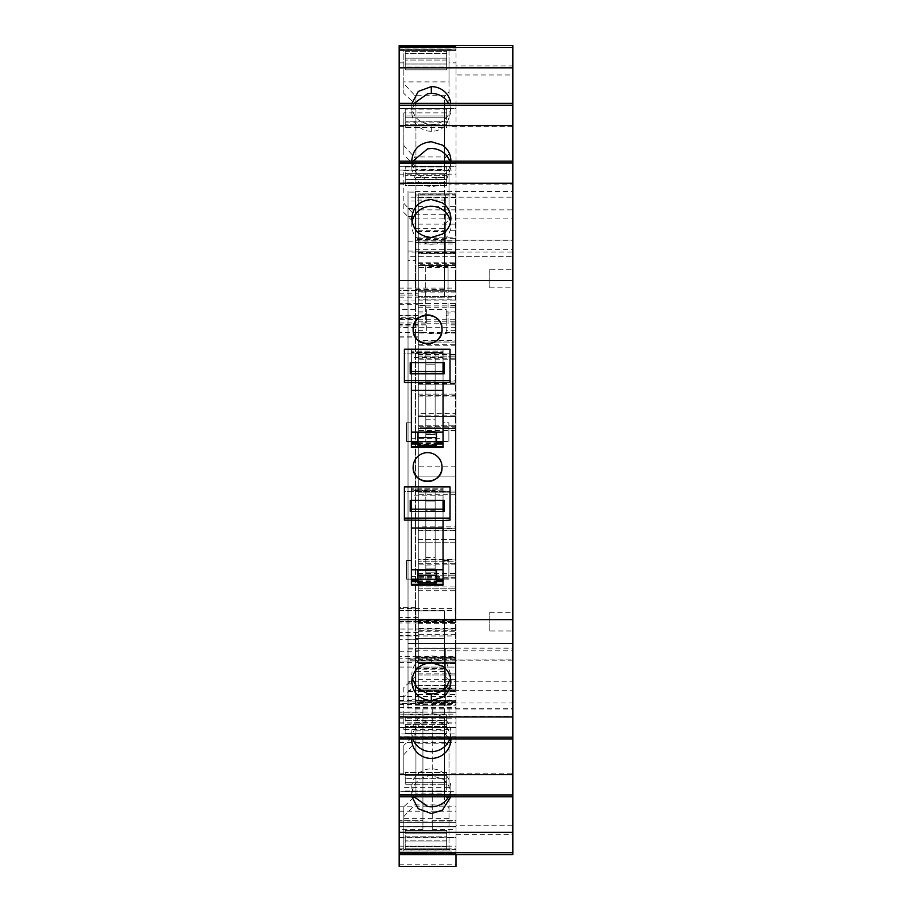 <?xml version="1.0" encoding="UTF-8"?>
<svg xmlns="http://www.w3.org/2000/svg" width="912" height="912" viewBox="0 0 912 912"><rect width="100%" height="100%" fill="white"/><g stroke="black" fill="none" stroke-linecap="round" stroke-linejoin="round"><path stroke-width="0.68" stroke-dasharray="4.56 3.42" d="M411.38 382.424L411.38 372.848L411.38 382.424M443.05 349.239L443.05 362.702L411.38 362.702L411.38 349.239M443.05 372.848L443.05 382.424L443.05 372.848M443.05 486.917L443.05 509.158M443.05 510.526L443.05 520.102L443.05 510.526M411.38 520.102L411.38 510.526L411.38 520.102M444.212 511.461L444.212 500.38L411.38 500.38L411.38 486.917M399.171 848.833L399.171 837.296L399.171 854.567L399.171 849.448L456 849.448L456 852.241L456 849.448L399.171 849.448L399.171 854.567L399.171 826.933L456 826.933L456 837.854L399.171 837.854L456 837.854L456 848.833L399.171 848.833L399.171 826.933M399.171 796.792L399.171 773.832L399.171 796.792L512.829 796.792L512.829 773.832L512.829 796.792M399.171 739.016L399.171 716.068L399.171 739.016L399.171 736.691L399.171 739.016L512.829 739.016L512.829 716.068L449.012 716.068L449.012 680.261L444.475 675.86L444.475 683.704L449.012 688.492L449.012 716.068M399.171 733.898L399.171 736.691L456 736.691L456 733.898L399.171 733.898L399.171 736.691L456 736.691L456 733.898L399.171 733.898M399.171 161.15L456 161.15L456 163.476L456 161.15L399.171 161.15L399.171 184.099L399.171 161.15L399.171 163.476L399.171 161.15L512.829 161.15L512.829 184.099L449.012 184.099L449.012 219.906L444.475 224.318L444.475 297.187L415.94 297.187L415.94 224.318L403.834 212.564L403.834 170.624L403.834 212.564M399.171 166.269L399.171 163.476L456 163.476L399.171 163.476L399.171 166.269L456 166.269L456 163.476L456 166.269L399.171 166.269M399.171 103.375L456 103.375L456 105.701L456 103.387L399.171 103.375L399.171 126.335L399.171 103.375L512.829 103.375L512.829 126.335L512.829 103.375M399.171 108.494L399.171 105.701L456 105.701L399.171 105.701L399.171 108.494L456 108.494L456 105.701L456 108.494L399.171 108.494M399.171 297.175L456 297.175L456 299.786L418.277 299.786L418.277 317.798L399.171 317.798L399.171 45.6L399.171 47.926L456 47.926L399.171 47.926L399.171 50.719L399.171 45.6L399.171 62.871L399.171 49.134L456 49.134L456 62.871L449.012 62.871L449.012 49.214L403.834 49.214L403.834 83.63L414.652 95.236L445.763 95.236L449.012 91.747L449.012 100.48L444.475 104.698L444.475 96.524L445.763 95.236M445.751 200.093L415.473 200.093L415.473 230.953L445.751 230.953L445.751 197.847L445.751 251.837L445.751 242.524L456 242.524L456 74.944L512.829 74.944L512.829 45.6L399.171 45.6L399.171 46.535L399.171 45.6L456 45.6L399.171 45.6L399.171 49.134M418.277 315.506L399.171 315.506L399.171 319.485L418.277 319.485L418.277 295.055L399.171 295.055L399.171 309.647L418.277 309.647M399.171 315.506L399.171 309.647M418.277 295.055L418.277 300.983L399.171 300.983L399.171 290.404L418.277 290.404L399.171 290.404L399.171 295.055M399.171 300.983L399.171 337.121L399.171 315.94L399.171 332.367L456 332.367L456 327.26L418.277 327.26L418.277 340.575L456 340.575L456 327.26M399.171 621.631L418.277 621.631L418.277 651.727L399.171 651.727L399.171 332.367M399.171 651.727L399.171 714.153L456 714.153L456 691.307L418.277 691.307L418.277 656.378L399.171 656.378M399.171 714.153L399.171 607.631L418.277 608.179L399.171 607.631L399.171 629.052L456 629.052L456 619.009L456 714.153M399.171 864.781L456 864.781L456 866.389L399.171 866.389L399.171 629.052M399.171 806.812L399.171 712.272C399.171 700.861 399.171 700.861 399.171 712.272C399.171 700.861 399.171 700.861 399.171 712.272L399.171 820.618C399.171 832.04 399.171 832.04 399.171 820.618C399.171 832.04 399.171 832.04 399.171 820.618L399.171 806.812M399.171 727.765L399.171 826.682L399.171 723.102L399.171 727.765L456 727.765L456 723.102L456 826.682L456 727.765M512.829 74.944L512.829 854.567L399.171 854.567L427.591 854.567L427.591 853.632L399.171 853.632L456 853.632L399.171 853.632L399.171 854.567L456 854.567L399.171 854.567L399.171 853.632L456 853.632L399.171 854.567L456 854.567L456 853.632L456 854.567L399.171 854.567M512.829 161.15L512.829 184.099M512.829 739.016L512.829 716.068M512.829 287.85L512.829 269.211L512.829 287.85L489.767 287.85L489.767 269.211L512.829 269.211M512.829 690.293L512.829 191.189L512.829 660.163L512.829 643.496L408.029 643.496L512.829 643.496L512.829 708.977L512.829 690.293L408.029 690.293L408.029 209.874L512.829 209.874M512.829 612.317L512.829 630.956L512.829 612.317L489.767 612.317L489.767 630.956L512.829 630.956M411.38 348.965L411.38 447.461M411.38 382.96L411.38 432.083L411.38 422.837L406.49 422.837L406.49 441.465L406.49 422.837L406.49 441.465L406.49 422.837L411.38 422.837L411.38 441.465L411.38 422.837L411.38 441.465L406.49 441.465L411.38 441.465L411.38 352.032L443.05 352.032L443.05 357.527L411.38 357.527M443.05 348.965L443.05 351.154L411.38 351.154L443.05 351.154L443.05 352.499L411.38 352.499L425.813 352.499L425.813 441.932L443.05 441.932L443.05 352.499L425.813 352.499L425.813 441.932L411.38 441.932M443.05 441.932L443.05 447.404M411.38 446.937L443.05 446.595L443.05 447.473M443.05 382.96L443.05 432.083L443.05 422.837L448.875 422.837L448.875 441.465L448.875 422.837L448.875 441.465L448.875 422.837L443.05 422.837L443.05 441.465L443.05 422.837L443.05 441.465L411.38 441.465M443.05 486.643L443.05 488.821L411.38 488.821L411.38 585.196L411.38 584.261L443.05 584.261L443.05 488.821L411.38 488.821L411.38 486.643M443.05 585.071L443.05 584.261L443.05 585.071L411.38 584.261M443.05 585.139L443.05 584.261M443.05 578.949L443.05 560.515L443.05 578.949M411.38 579.61L435.138 579.61L435.138 490.177L411.38 490.177L435.138 490.177L435.138 579.61L443.05 579.61M411.38 520.638L411.38 569.761L411.38 560.515L406.49 560.515L406.49 579.143L406.49 560.515L406.49 579.143L406.49 560.515L411.38 560.515L411.38 579.143L411.38 560.515L411.38 579.143L406.49 579.143L411.38 579.143L411.38 489.71L443.05 489.71L443.05 495.205L411.38 495.205M413.147 329.414A14.444 14.444 -90 0 0 427.591 343.847A14.444 14.444 -90 0 0 442.024 329.414C442.913 310.787 412.258 310.787 413.147 329.414A14.444 14.444 -90 0 0 427.591 343.847A14.444 14.444 -90 0 0 442.024 329.414A14.444 14.444 -90 0 0 427.591 314.971A14.444 14.444 -90 0 0 413.147 329.414M413.147 467.081C412.258 485.708 442.913 485.708 442.024 467.081A14.444 14.444 -90 0 0 427.591 452.648A14.444 14.444 -90 0 0 413.147 467.081C412.258 485.708 442.913 485.708 442.024 467.081A14.444 14.444 -90 0 0 427.591 452.648A14.444 14.444 -90 0 0 413.147 467.081M412.064 221.867A19.562 18.981 0 0 0 411.745 225.241A19.562 18.981 0 0 0 427.591 243.88A19.562 18.981 0 0 0 431.319 244.222A19.562 18.981 0 0 0 446.686 236.983A19.562 18.981 0 0 0 450.881 225.241L450.881 218.481M450.881 225.241A19.562 18.981 0 0 0 450.562 221.867M411.745 225.241L411.745 218.481M399.171 837.296L403.834 837.296L403.834 818.269L449.012 818.269L449.012 837.296L456 837.296L456 854.567L456 826.933M449.012 837.296L449.012 850.953L403.834 850.953L403.834 806.71L415.94 795.481L415.94 722.669L444.475 722.669L444.475 793.942L415.94 793.942M456 837.296L456 825.223L512.829 825.223M403.834 837.296L403.834 850.953M405.224 849.448L446.686 849.448L446.686 841.993L446.686 849.448L405.224 849.448L405.224 848.798L405.224 849.448M399.171 773.832L403.834 773.832L403.834 745.366L415.94 733.624L415.94 741.467L415.94 660.744L444.475 660.744L444.475 733.624L449.012 738.025L449.012 787.318L449.012 773.832L512.829 773.832M449.012 773.832L449.012 738.025M415.94 660.744L415.94 733.624M450.745 796.792L450.881 794.569C450.699 788.025 447.895 782.827 442.445 778.962L431.319 775.588C419.429 776.716 412.908 783.043 411.745 794.569L411.882 796.792M403.834 773.832L403.834 745.366M449.012 787.318L403.834 787.318M456 796.78L456 791.673L399.171 791.673L456 791.673L456 796.78M405.224 791.673L446.686 791.673L446.686 791.023L446.686 791.673L405.224 791.673L405.224 791.023L405.224 791.673M403.834 687.602L403.834 729.554L403.834 687.602L415.94 675.86L415.94 610.823L444.475 610.823L444.475 675.86M399.171 716.068L403.834 716.068M450.87 739.016A19.562 18.981 180 0 0 442.445 723.843A19.562 18.981 180 0 0 431.319 720.469A19.562 18.981 180 0 0 411.757 739.016M449.012 729.554L403.834 729.554M456 739.016L456 736.691L456 739.016M405.224 733.898L446.686 733.898L446.686 720.617L446.686 724.584L405.224 724.584L405.224 714.803L405.224 733.898L446.686 733.898L446.686 724.584L405.224 724.584L405.224 733.248L446.686 733.248L405.224 733.248L405.224 733.898M405.224 166.269L446.686 166.269L446.686 173.725L446.686 166.269L405.224 166.269L405.224 166.919L405.224 166.269M399.171 184.099L403.834 184.099M403.834 170.624L449.012 170.624L449.012 184.099M411.745 167.477C412.463 177.35 417.742 183.551 427.591 186.116L431.319 186.458A19.562 18.981 -0 0 0 446.686 179.219L450.881 167.477L450.881 160.717C450.699 167.261 447.895 172.459 442.445 176.324L431.319 179.698C419.44 178.57 412.919 172.243 411.745 160.717L411.745 167.477L412.874 161.15M405.224 108.494L446.686 108.494L446.686 109.144L446.686 108.494L405.224 108.494L405.224 109.144L405.224 108.494M399.171 126.335L403.834 126.335L403.834 112.86L449.012 112.86L449.012 126.335L512.829 126.335M449.012 126.335L449.012 112.86M403.834 126.335L403.834 154.801L415.94 166.554L415.94 239.423L444.475 239.423L444.475 166.554L449.012 162.142M411.882 103.375L411.745 105.598C412.919 117.124 419.44 123.451 431.319 124.579A19.562 18.981 0 0 0 442.388 121.25A19.562 18.981 0 0 0 442.445 121.205A19.562 18.981 0 0 0 450.881 105.598A19.562 18.981 0 0 0 450.745 103.375M456 297.175L456 45.6L399.171 45.6L456 45.6L456 49.134M399.171 50.719L456 50.719L399.171 50.719M405.224 50.719L446.686 50.719L446.686 58.174L446.686 50.719L405.224 50.719L405.224 51.368L405.224 50.719M399.171 62.871L403.834 62.871L403.834 49.214M456 62.871L456 65.903L512.829 65.903M403.834 62.871L403.834 81.898L449.012 81.898L449.012 62.871M456 45.6L456 46.535L399.171 46.535L456 46.535L399.171 46.535L456 46.535L456 45.6L456 46.535L456 45.6L427.591 45.6L427.591 46.535L427.591 45.6L427.591 46.535L427.591 45.6L456 45.6M418.277 317.798L418.277 319.485M418.277 300.983L418.277 337.121L418.277 327.511L399.171 327.511M399.171 322.973L418.277 322.973L418.277 315.94L399.171 315.94L418.277 315.94L418.277 327.511M418.277 321.206L455.533 321.206L455.533 341.042L418.277 341.042L418.277 291.715L418.277 327.26M399.171 608.589L456 608.589L456 332.367M399.171 610.459L456 610.459L456 621.494L418.277 621.494L456 621.494L456 340.575M456 608.589L456 610.459M418.277 621.631L418.277 619.624L456 619.624M418.277 651.727L418.277 656.378M456 701.111L399.171 701.111L456 701.089M399.171 667.082L456 667.082L456 661.04L399.171 661.04L456 661.04L456 702.525L456 667.094L418.277 667.094L418.277 701.909L418.277 607.631L399.171 607.597M456 619.009L418.277 619.009L418.277 619.704L418.277 607.631M399.171 635.995L456 635.995L456 629.052M456 635.995L456 864.781M456 848.833L456 852.868L399.171 852.72L456 852.424L456 854.567L456 853.632L456 854.567L427.591 854.567L427.591 853.632L427.591 854.567L456 854.567M422.929 712.272L422.929 820.618L422.929 703.426L422.929 712.272L399.171 712.272L422.929 712.272M422.929 820.618L422.929 829.464L422.929 820.618L399.171 820.618L422.929 820.618M411.745 681.686L411.745 674.926L412.064 678.3M450.881 681.686L450.881 674.926L446.686 663.184C442.696 658.487 437.578 656.07 431.319 655.945L427.591 656.287C417.742 658.852 412.463 665.065 411.745 674.926M450.562 678.311L450.881 674.926M456 299.786L456 193.857L418.277 193.857L418.277 243.96L456 243.96L456 251.837L415.473 251.837L456 251.837L456 648.329L415.473 648.329L415.473 657.643L456 657.643L415.473 657.643L415.473 662.306L456 662.306L456 657.643L456 825.223M445.751 230.953L445.751 242.524L415.473 242.524L415.473 251.837L415.473 195.008L415.473 237.861L415.473 195.008L456 195.008L456 242.524L415.473 242.524L415.473 195.008L445.751 195.008L418.277 195.008M456 74.944L456 65.903M489.767 269.211L489.767 287.85M408.029 690.293L408.029 708.704L408.029 699.196L415.473 699.196L415.473 240.016L415.473 256.671L408.029 256.671L408.029 240.004L408.029 660.163L512.829 659.878M408.029 702.981L408.029 639.768L408.029 708.977L408.029 702.981L512.829 702.981M415.473 708.704L512.829 708.704M408.029 209.874L408.029 191.189L408.029 200.982L415.473 200.982L415.473 191.189L415.473 192.113L408.029 192.113L408.029 260.399L415.473 260.399L408.029 260.399L408.029 256.671L512.829 256.671L408.029 256.671L408.029 240.016L408.029 660.151L408.029 643.496L415.473 643.496L408.029 643.496L408.029 659.878L415.473 659.878M415.473 192.113L415.473 260.399L415.473 256.671L408.029 256.671L408.029 252.008L512.829 252.008M408.029 192.113L408.029 197.186L512.829 197.186M408.029 197.186L408.029 252.008M489.767 630.956L489.767 612.317M411.38 446.595L443.05 446.595M417.901 441.932L436.529 441.932M435.138 441.932L435.138 352.499L435.138 441.932M443.05 441.465L448.875 441.465L443.05 441.465L443.05 357.527M436.529 579.61L417.901 579.61M448.875 578.949L448.875 560.515L448.875 578.949M425.813 490.177L425.813 579.61L425.813 490.177M456 662.306L456 705.158L456 691.307L418.277 691.307L418.277 656.218L456 656.218L456 648.329L415.473 648.329L415.473 671.471L445.751 671.471L445.751 648.329L415.473 648.329L415.473 657.643L415.473 648.329L445.751 648.329L415.473 648.329L415.473 656.218L415.473 648.329L445.751 648.329L445.751 702.331L445.751 671.471M456 820.618L456 703.426L456 829.475L456 820.618L432.242 820.618L432.242 703.426L432.242 829.475L432.242 820.618L456 820.618M449.012 818.269L449.012 799.687L449.012 808.42L444.475 803.677L444.475 722.669M449.012 850.953L449.012 808.42M449.012 799.687L444.475 795.481L444.475 793.942M403.834 818.269L403.834 806.71M403.834 816.548L414.652 804.931L445.763 804.931M446.686 840.134L446.686 841.993L405.224 841.993L405.224 848.798L405.224 840.134L405.224 841.993L446.686 841.993L446.686 836.167L446.686 840.134L405.224 840.134L405.224 836.167L405.224 840.134L446.686 840.134M446.686 833.146L446.686 836.167L405.224 836.167L405.224 830.353L405.224 846.655L405.224 830.353L405.224 836.167L446.686 836.167L446.686 830.353L446.686 846.655L446.686 830.353L405.224 830.353L446.686 830.353L405.224 830.353L446.686 830.353L446.686 833.146L405.224 833.146L446.686 833.146M444.475 733.624L444.475 741.467L449.012 746.255M444.475 660.744L444.475 741.467M444.475 668.587L415.94 668.587M403.834 754.68L415.94 741.467M448.544 796.792A19.562 18.981 180 0 0 450.881 787.808L450.881 794.569M450.881 787.808A19.562 18.981 180 0 0 446.686 776.066A19.562 18.981 180 0 0 431.319 768.827A19.562 18.981 180 0 0 427.591 769.169A19.562 18.981 180 0 0 411.745 787.808L411.745 794.569M411.745 787.808L414.082 796.792M446.276 743.212L414.139 743.212M405.224 784.217L405.224 772.578L405.224 784.217L446.686 784.217L446.686 778.392L446.686 782.359L405.224 782.359L446.686 782.359L446.686 791.023L446.686 784.217L405.224 784.217M446.686 778.392L446.686 772.578C446.686 779.908 446.686 779.908 446.686 772.578C446.686 779.908 446.686 779.908 446.686 772.578L446.686 775.371L405.224 775.371L446.686 775.371L446.686 778.392L405.224 778.392L446.686 778.392M415.94 675.86L415.94 610.823L444.475 610.823L444.475 683.704M415.94 683.704L403.834 696.916M449.012 680.261L449.012 688.492M449.753 739.016A19.562 18.981 180 0 0 450.881 732.689A19.562 18.981 180 0 0 446.686 720.947A19.562 18.981 180 0 0 431.319 713.708A19.562 18.981 180 0 0 428.059 713.971A19.562 18.981 180 0 0 421.082 716.513A19.562 18.981 180 0 0 411.745 732.689L411.745 739.45M450.881 732.689L450.881 739.45M411.745 732.689A19.562 18.981 180 0 0 412.874 739.016M446.276 685.448L414.139 685.448M446.686 720.617L446.686 714.803C446.686 722.133 446.686 722.133 446.686 714.803C446.686 722.133 446.686 722.133 446.686 714.803L446.686 717.596L405.224 717.596L446.686 717.596L446.686 720.617L405.224 720.617L446.686 720.617M446.686 175.594L446.686 173.725L405.224 173.725L405.224 166.919L405.224 179.55L405.224 173.725L446.686 173.725L446.686 179.55L446.686 175.594L405.224 175.594L446.686 175.594M446.686 182.582L446.686 179.55L405.224 179.55L405.224 182.582L405.224 179.55L446.686 179.55L446.686 185.375L446.686 182.582L405.224 182.582L405.224 185.375L405.224 182.582L446.686 182.582M446.686 185.375C446.686 178.034 446.686 178.034 446.686 185.375C446.686 178.034 446.686 178.034 446.686 185.375L405.224 185.375L405.224 179.824L405.224 185.375L446.686 185.375M449.012 170.624L449.012 211.675L446.276 214.719L414.139 214.719L403.834 203.251M449.012 219.906L449.012 211.675M415.94 224.318L415.94 216.475L414.139 214.719M444.475 297.187L444.475 289.343L415.94 289.343L415.94 216.475M415.94 289.343L415.94 297.187M444.475 224.318L444.475 289.343M446.276 214.719L444.475 216.475M450.881 167.477A19.562 18.981 -0 0 0 449.753 161.15M405.224 127.6L405.224 117.819L405.224 127.6L405.224 122.048L405.224 127.6L446.686 127.6L446.686 124.796L446.686 127.6C446.686 120.259 446.686 120.259 446.686 127.6C446.686 120.259 446.686 120.259 446.686 127.6L405.224 127.6M405.224 117.819L405.224 109.144L405.224 117.819L446.686 117.819L446.686 124.796L446.686 115.949L446.686 117.819L405.224 117.819M446.686 109.144L446.686 115.949L405.224 115.949L446.686 115.949L446.686 109.144L405.224 109.144L446.686 109.144M444.475 166.554L444.475 158.711L446.276 156.955L414.139 156.955L415.94 158.711L415.94 239.423M403.834 112.86L403.834 145.487L414.139 156.955M446.276 156.955L449.012 153.911M403.834 145.487L403.834 154.801M415.94 166.554L415.94 158.711M444.475 158.711L444.475 231.58L415.94 231.58M444.475 231.58L444.475 239.423M411.745 105.598L411.745 112.358C412.463 122.231 417.742 128.432 427.591 130.997L431.319 131.339A19.562 18.981 0 0 0 446.686 124.112L450.881 112.358L450.881 105.598M414.082 103.375L411.745 112.358M450.881 112.358A19.562 18.981 0 0 0 448.544 103.375M446.686 60.044L446.686 58.174L405.224 58.174L405.224 51.368L405.224 64L405.224 58.174L446.686 58.174L446.686 64L446.686 60.044L405.224 60.044L446.686 60.044M446.686 67.021L446.686 64L405.224 64L405.224 67.021L405.224 64L446.686 64L446.686 69.825L446.686 53.523L446.686 69.825L405.224 69.825L405.224 53.523L405.224 69.825L446.686 69.825L405.224 69.825L446.686 69.825L446.686 67.021L405.224 67.021L446.686 67.021M449.012 81.898L449.012 100.48M449.012 49.214L449.012 91.747M403.834 83.63L403.834 93.457L415.94 104.698L415.94 105.518L444.475 105.518L444.475 104.698M403.834 81.898L403.834 93.457M418.277 299.786L418.277 193.857L456 193.857L456 195.008L415.473 195.008L445.751 195.008L445.751 237.861L445.751 195.008M418.277 243.96L418.277 254.414L418.277 253.479L456 253.479L418.277 253.479M418.277 254.414L418.277 262.793L456 262.793L418.277 262.793L418.277 264.662L456 264.662L456 243.96M418.277 262.793L418.277 384.83L418.277 383.428L418.277 384.83L456 384.83L456 383.428L456 384.83L418.277 384.83L418.277 395.546L456 395.546L456 382.037L418.277 382.037L455.533 382.037L418.277 382.037L418.277 426.748L455.533 426.748L455.533 380.167L418.277 380.167L418.277 382.037M455.533 290.746L455.533 270.248L455.533 290.746L418.277 290.746L418.277 270.248L418.277 290.746L418.277 270.248L418.277 290.746L456 290.746L456 270.248L456 290.746M456 578.128L418.277 578.128L418.277 619.624M418.277 578.128L418.277 559.501L456 559.501M456 359.214L418.277 359.214L418.277 559.501M418.277 359.214L418.277 340.575M418.277 394.144L456 394.144L418.277 394.144L418.277 416.499L418.277 415.108L418.277 416.499L456 416.499L456 415.108L456 416.499L418.277 416.499L418.277 427.215L456 427.215L456 413.706L418.277 413.706M418.277 425.813L456 425.813L418.277 425.813L418.277 530.157L456 530.157L418.277 530.157L418.277 656.218M418.277 539.471L456 539.471L418.277 539.471L418.277 542.264L456 542.264L456 656.218M455.533 663.366L455.533 642.869L455.533 663.366L418.277 663.366L418.277 642.869L418.277 663.366L418.277 642.869L418.277 663.366L456 663.366L456 642.869L456 663.366M456 702.525L418.277 702.525L418.277 701.909L456 701.909M456 619.704L418.277 619.704L418.277 667.094M418.277 662.306L415.473 662.306L415.473 705.158L415.473 691.307L415.473 705.158L456 705.158L415.473 705.158L415.473 656.218L415.473 669.214L445.751 669.214M418.277 542.264L456 542.264L456 528.287L418.277 528.287M456 427.215L456 528.287M456 395.546L456 413.706M456 264.662L456 382.037M415.473 230.953L415.473 242.524L445.751 242.524L445.751 251.837L415.473 251.837L415.473 237.861L456 237.861M456 630.306L418.277 630.306M418.277 341.042L418.277 622.429L418.277 620.092L418.277 620.912L455.533 620.912L455.533 656.936L418.277 656.936L418.277 685.254L418.277 662.431L456 662.431L418.277 662.431L418.277 659.638L418.277 688.514L455.533 688.514L455.533 689.917L455.533 659.638L455.533 688.514M444.475 795.481L444.475 803.677M415.94 722.669L415.94 795.481M415.94 803.677L414.652 804.931M415.94 730.808L444.475 730.808M446.686 846.655L405.224 846.655L446.686 846.655M446.686 772.578L405.224 772.578L446.686 772.578M444.475 638.514L415.94 638.514L444.475 638.514M446.686 726.442L405.224 726.442L446.686 726.442M446.686 714.803L405.224 714.803L446.686 714.803M446.686 124.796L405.224 124.796L446.686 124.796M446.686 121.775L405.224 121.775L446.686 121.775M446.686 53.523L405.224 53.523L446.686 53.523M414.652 95.236L415.94 96.49L415.94 169.37L444.475 169.37L444.475 96.49M415.94 104.698L415.94 96.49M415.94 169.37L415.94 105.518M444.475 105.518L444.475 169.37M415.94 177.532L444.475 177.532M418.277 573.466L456 573.466M456 564.152L418.277 564.152M418.277 354.551L456 354.551M456 345.238L418.277 345.238M456 333.028L418.277 333.028M399.171 45.6L399.171 46.535L399.171 45.6M408.029 699.196L408.029 681.253L512.829 681.253M408.029 200.982L408.029 216.349L415.473 216.349L415.473 699.196M415.473 681.253L408.029 681.253L408.029 216.349M415.473 200.982L415.473 216.349M408.029 683.829L415.473 683.829M408.029 708.054L415.473 708.054M408.029 639.768L415.473 639.768L408.029 639.768M512.829 660.163L415.473 660.151M408.029 659.011L415.473 659.011M408.029 241.156L415.473 241.156M512.829 240.004L415.473 240.016M418.277 380.167L418.277 241.976L455.533 241.976L455.533 265.586L418.277 265.586L455.533 265.586L455.533 380.167M418.277 307.23L455.533 307.23L455.533 324.968L455.533 292.045L448.077 292.045L448.077 266.407L425.722 266.407L425.722 305.68L418.277 305.68L418.277 194.792L455.533 194.792L455.533 241.976M418.277 305.68L418.277 324.968L418.277 322.985L425.722 322.985L425.722 266.407M418.277 620.912L418.277 656.936M418.277 573.933L455.533 573.933L455.533 688.047L418.277 688.047L418.277 689.917L418.277 685.254L418.277 688.514M418.277 688.047L418.277 631.742L455.533 631.742M418.277 526.897L418.277 476.121L455.533 476.121L418.277 476.121L418.277 466.807L455.533 466.807L455.533 492.89L418.277 492.89L455.533 492.89L455.533 526.897L418.277 526.897L418.277 622.429L455.533 622.429L418.277 622.429L418.277 631.742M418.277 466.807L418.277 426.748M418.277 206.579L455.533 206.579L455.533 194.792L418.277 194.792L418.277 241.976M455.533 466.807L455.533 428.617L418.277 428.617L455.533 428.617L455.533 426.748M455.533 526.897L455.533 528.755L418.277 528.755L455.533 528.755L455.533 620.912M455.533 688.047L455.533 689.917L418.277 689.917L455.533 689.917L455.533 658.829L418.277 658.829M455.533 656.936L455.533 658.829M455.533 573.933L455.533 561.826L418.277 561.826L455.533 561.826L455.533 559.968L418.277 559.968M418.277 358.747L455.533 358.747L455.533 559.968M455.533 358.747L455.533 342.912L418.277 342.912L455.533 342.912L455.533 341.042M455.533 321.206L455.533 307.23M455.533 206.579L455.533 292.045M425.722 305.68L425.722 322.985M418.277 311.881L426.656 311.881L426.656 315.529L425.722 315.529M455.533 311.881L446.219 311.881L446.219 309.521L426.656 309.521L426.656 311.881M418.277 291.715L455.533 291.715L418.277 291.715M455.533 330.326L446.219 330.326L446.219 323.179L426.656 323.179L426.656 309.521M418.277 330.326L426.656 330.326L426.656 323.179M426.656 330.326L426.656 315.529M446.219 330.326L446.219 333.746L426.656 333.746M418.277 356.877L455.533 356.877L418.277 356.877M418.277 575.803L455.533 575.803L418.277 575.803M455.533 577.661L418.277 577.661M418.277 622.429L455.533 622.429L418.277 622.429M418.277 675.005L455.533 675.005L418.277 675.005M418.277 689.917L455.533 689.917L418.277 689.917M418.277 659.638L456 659.638M418.277 588.844L455.533 588.844L418.277 588.844M418.277 238.351L455.533 238.351M418.277 230.725L455.533 230.725M446.219 311.881L446.219 315.529L448.077 315.529L448.077 324.968L448.077 292.045M448.077 266.407L448.077 292.889L425.722 292.889M448.077 315.529L448.077 292.889M446.219 333.746L446.219 315.529M446.219 309.521L446.219 323.179M415.473 200.093L415.473 251.837L445.751 251.837L415.473 251.837L415.473 237.861L418.277 237.861M445.751 242.524L415.473 242.524L415.473 251.837L445.751 251.837L445.751 237.861L445.751 242.524L415.473 242.524L445.751 242.524M445.751 197.847L415.473 197.847M445.751 700.074L415.473 700.074L415.473 669.214M415.473 700.074L415.473 671.471M445.751 657.643L445.751 648.329L445.751 662.306L445.751 657.643L415.473 657.643L445.751 657.643M445.751 702.331L415.473 702.331M445.751 705.158L415.473 705.158L445.751 705.158L445.751 662.306L445.751 705.158M411.38 509.158L411.38 500.38L410.218 500.38L410.218 511.461M411.38 500.38L411.38 489.71L443.05 489.71L443.05 491.579L450.038 491.579L404.392 491.579L404.392 520.102M443.05 520.638L443.05 579.143L411.38 579.143M411.38 576.35L443.05 576.35L443.05 579.143L448.875 579.143L448.875 560.515L443.05 560.515L448.875 560.515L448.875 579.143L443.05 579.143M443.05 576.35L443.05 495.205M443.05 500.38L443.05 491.579L404.392 491.579L404.392 486.917L450.038 486.917L450.038 520.102M417.901 579.143L436.529 579.143M436.529 582.871L436.529 570.148M436.529 578.938L417.901 578.938L417.901 570.148M436.529 582.244L417.901 582.244L417.901 578.938M417.901 582.244L417.901 582.871M425.813 501.896L425.813 572.166L435.138 572.166L435.138 568.894L425.813 568.894L435.138 568.894L435.138 501.896L425.813 501.896L425.813 510.777L435.138 510.777L435.138 501.896L425.813 501.896M425.813 571.676L425.813 510.777M425.813 565.052L435.138 565.052L435.138 571.676M435.138 565.052L435.138 510.777M425.813 572.166L435.138 572.166L425.813 572.166M444.212 373.795L444.212 362.702L443.05 362.702L443.05 371.48M411.38 371.48L411.38 362.702L410.218 362.702L410.218 373.795M411.38 362.702L411.38 352.032L443.05 352.032L443.05 353.902L450.038 353.902L404.392 353.902L404.392 382.424M443.05 362.702L443.05 353.902L404.392 353.902L404.392 349.239L450.038 349.239L450.038 382.424M417.901 441.465L436.529 441.465M436.529 445.193L436.529 441.214L417.901 441.26L417.901 432.482M436.529 441.214L436.529 432.482M436.529 444.566L417.901 444.566L417.901 441.26M417.901 444.566L417.901 445.193M425.813 364.219L425.813 434.5L435.138 434.5L435.138 431.216L425.813 431.216L435.138 431.216L435.138 364.219L425.813 364.219L425.813 373.099L435.138 373.099L435.138 364.219L425.813 364.219M425.813 433.998L425.813 373.099M425.813 427.375L435.138 427.375L435.138 433.998M435.138 427.375L435.138 373.099M425.813 434.5L435.138 434.5L425.813 434.5M399.171 851.033L456 851.033M456 834.263L512.829 834.263M456 852.241L399.171 852.241L456 852.241M399.171 794.466L456 794.466L399.171 794.466M399.171 49.351L456 49.351M399.171 170.088L456 170.088M399.171 174.192L456 174.192M399.171 288.089L456 288.089M399.171 304.3L418.277 304.3M399.171 293.197L418.277 293.197M418.277 303.639L399.171 303.639M399.171 319.029L418.277 319.029M399.171 336.824L418.277 336.824M418.277 325.915L399.171 325.915M418.277 324.341L399.171 324.341M418.277 318.961L399.171 318.961M418.277 318.265L399.171 318.265M399.171 619.772L456 619.772M455.533 661.04L399.171 661.04M399.171 700.028L456 700.028M399.171 704.657L456 704.657M399.171 703.893L456 703.893M399.171 707.621L456 707.621M399.171 712.021L456 712.021M399.171 727.468L456 727.468L399.171 727.502M399.171 722.851L456 722.851M399.171 718.177L456 718.177M399.171 700.484L456 700.484M399.171 696.449L456 696.449M399.171 662.431L456 662.431M418.277 658.247L399.171 658.247M418.277 639.586L399.171 639.586M418.277 635.47L399.171 635.47M418.277 632.597L399.171 632.597M418.277 622.942L399.171 622.942M418.277 621.562L399.171 621.562M418.277 617.447L399.171 617.447M418.277 610.333L399.171 610.333M399.171 846.188L456 846.188M399.171 837.604L456 837.604M399.171 822.305L456 822.305L399.171 822.282M399.171 849.916L456 849.916M399.171 811.201L456 811.201M399.171 826.648L456 826.648L399.171 826.682M399.171 822.02L456 822.02M399.171 742.596L456 742.596M399.171 738.184L456 738.184M399.171 723.136L456 723.136M399.171 806.789L456 806.789M431.319 662.705L431.319 655.945M408.029 648.158L512.829 648.158M415.473 650.849L512.829 650.849M415.473 249.329L512.829 249.329M415.473 240.289L512.829 240.289M415.473 191.463L512.829 191.463M415.473 218.914L512.829 218.914M417.901 443.962L436.529 443.962M417.901 443.266L436.529 443.266M417.901 442.331L436.529 442.331M417.901 580.009L436.529 580.009M417.901 580.944L436.529 580.944M417.901 581.639L436.529 581.639M405.224 848.798L446.686 848.798L405.224 848.798M405.224 791.023L446.686 791.023L405.224 791.023M405.224 166.919L446.686 166.919L405.224 166.919M431.319 131.339L431.319 124.579M405.224 51.368L446.686 51.368L405.224 51.368M456 197.79L418.277 197.79M418.277 663.833L456 663.833M418.277 623.66L456 623.66M418.277 656.971L456 656.971M418.277 658.099L456 658.099M418.277 690.384L456 690.384M418.277 694.682L456 694.682M418.277 700.701L456 700.701M418.277 694.568L456 694.568M418.277 690.532L456 690.532M432.242 712.272L456 712.272L432.242 712.272M418.277 265.586L456 265.586M418.277 396.937L456 396.937M418.277 428.617L456 428.617M408.029 251.085L415.473 251.085M408.029 691.604L415.473 691.604M408.029 649.082L415.473 649.082M408.029 208.563L415.473 208.563M455.533 267.455L418.277 267.455M425.722 292.045L418.277 292.045M425.722 324.125L418.277 324.125M418.277 312.953L426.656 312.953M418.277 305.862L455.533 305.862M418.277 303.468L455.533 303.468M418.277 300.059L455.533 300.059M418.277 296.377L455.533 296.377L418.277 296.377M418.277 319.246L455.533 319.246M418.277 332.299L426.656 332.299M455.533 332.299L446.219 332.299M418.277 344.77L455.533 344.77M418.277 355.019L455.533 355.019M418.277 563.684L455.533 563.684M418.277 620.696L455.533 620.696M418.277 622.064L455.533 622.064M455.533 628.528L418.277 628.528M455.533 634.672L418.277 634.672M418.277 673.147L455.533 673.147M418.277 679.668L455.533 679.668M418.277 685.254L455.533 685.254L418.277 685.254M418.277 662.431L455.533 662.431M418.277 590.702L455.533 590.702M418.277 586.975L455.533 586.975M418.277 530.613L455.533 530.613M455.533 494.749L418.277 494.749M418.277 491.032L455.533 491.032M455.533 430.475L418.277 430.475M418.277 383.895L455.533 383.895M418.277 263.728L455.533 263.728M418.277 224.135L455.533 224.135M446.219 312.953L455.533 312.953M455.533 322.985L448.077 322.985M455.533 324.125L448.077 324.125M455.533 305.68L448.077 305.68M415.473 228.695L445.751 228.695M415.473 237.861L445.751 237.861L415.473 237.861M415.473 662.306L445.751 662.306L415.473 662.306M443.05 490.793L411.38 490.793M425.813 518.757L435.138 518.757M425.813 557.414L435.138 557.414M425.813 570.809L435.138 570.809M443.05 353.115L411.38 353.115M411.38 438.672L443.05 438.672M425.813 381.079L435.138 381.079M425.813 419.748L435.138 419.748M425.813 433.132L435.138 433.132M399.171 337.121L418.277 337.121M399.171 704.691L456 704.691M399.171 852.424L456 852.424M399.171 852.868L456 852.868M422.929 703.426L399.171 703.426M422.929 829.464L399.171 829.464M399.171 723.102L456 723.102M415.473 708.977L512.829 708.977M415.473 191.189L512.829 191.189M411.38 447.518L443.05 447.518M411.38 585.196L443.05 585.196M432.242 703.426L456 703.426M432.242 829.475L456 829.475M405.224 778.118L446.686 778.118M405.224 720.355L446.686 720.355M405.224 179.824L446.686 179.824M405.224 122.048L446.686 122.048M418.277 252.544L456 252.544M418.277 383.428L456 383.428M418.277 415.108L456 415.108M425.722 324.968L418.277 324.968M418.277 620.092L455.533 620.092M455.533 324.968L448.077 324.968"/><path stroke-width="1.37" d="M399.171 280.543L512.829 280.543L512.829 619.624L399.171 619.624L399.171 183.244L512.829 183.244L512.829 280.543M411.38 447.461L411.38 382.424L404.392 382.424L404.392 380.464L450.038 380.464L450.038 382.424L443.05 382.424L443.05 447.473L411.38 447.461M443.05 362.702L443.05 372.848L443.05 371.48L411.38 371.48L411.38 372.848L411.38 362.702M411.38 349.239L443.05 349.239M443.05 486.917L411.38 486.917M443.05 500.38L443.05 510.526L443.05 509.158L411.38 509.158L411.38 510.526L411.38 500.38M443.05 520.102L443.05 585.139L411.38 585.139L411.38 520.102L404.392 520.102L404.392 518.141L450.038 518.141L450.038 520.102L443.05 520.638L411.38 520.102M442.024 329.414A14.444 14.444 90 0 1 427.591 343.847A14.444 14.444 90 0 1 413.147 329.414A14.444 14.444 90 0 1 427.591 314.971A14.444 14.444 90 0 1 442.024 329.414C442.913 310.787 412.258 310.787 413.147 329.414C412.258 348.031 442.913 348.031 442.024 329.414M442.024 467.081A14.444 14.444 90 0 1 427.591 481.525A14.444 14.444 90 0 1 413.147 467.081A14.444 14.444 90 0 1 427.591 452.648A14.444 14.444 90 0 1 442.024 467.081A14.444 14.444 -90 0 0 427.591 452.648A14.444 14.444 -90 0 0 413.147 467.081C412.258 485.708 442.913 485.708 442.024 467.081M442.445 202.874L431.319 199.5C419.429 200.629 412.908 206.956 411.745 218.481C412.908 230.018 419.429 236.345 431.319 237.462L442.445 234.088C447.895 230.223 450.699 225.025 450.881 218.481C450.699 211.949 447.895 206.739 442.445 202.874M399.171 737.158L399.171 716.923L512.829 716.923L512.829 737.158L399.171 737.158L399.171 739.016L456 739.016L399.171 739.016L399.171 796.792L456 796.792L399.171 796.792L399.171 866.4L456 866.389M399.171 619.624L399.171 716.923M512.829 103.375L512.829 45.6L399.171 45.6L399.171 103.375L512.829 103.375L512.829 161.15L399.171 161.15L399.171 183.244M399.171 161.15L399.171 103.375M512.829 716.923L512.829 619.624M411.745 681.686C412.919 693.211 419.44 699.538 431.319 700.667L442.445 697.292C447.895 693.428 450.699 688.229 450.881 681.686C450.699 675.142 447.895 669.944 442.445 666.079L431.319 662.705C419.44 663.833 412.919 670.16 411.745 681.686M512.829 161.15L512.829 183.244M512.829 737.158L512.829 774.562L399.171 774.562M399.171 796.792L512.829 796.792L512.829 774.562M512.829 796.792L512.829 854.567L399.171 854.567M443.05 446.595L411.38 446.595M443.05 584.261L411.38 584.261M450.562 221.867A19.562 18.981 0 0 0 446.686 213.499A19.562 18.981 0 0 0 431.319 206.26A19.562 18.981 0 0 0 427.591 206.614A19.562 18.981 0 0 0 412.064 221.867M399.171 832.337L512.829 832.337M411.882 796.792L418.312 808.762L431.319 813.55L442.445 810.175L450.745 796.792M411.757 739.016A19.562 18.981 180 0 0 411.745 739.45A19.562 18.981 180 0 0 431.319 758.431A19.562 18.981 180 0 0 442.445 755.056A19.562 18.981 180 0 0 450.881 739.45A19.562 18.981 180 0 0 450.87 739.016M399.171 739.016L512.829 739.016M512.829 125.605L399.171 125.605M411.757 161.15L411.745 160.717C412.919 149.192 419.44 142.865 431.319 141.736L442.445 145.111C447.895 148.975 450.699 154.185 450.881 160.717L450.87 161.15M399.171 67.83L512.829 67.83M450.745 103.375A19.562 18.981 0 0 0 442.445 89.992A19.562 18.981 0 0 0 442.388 89.946A19.562 18.981 0 0 0 431.319 86.617L418.323 91.417L411.882 103.375M456 854.567L456 866.115M412.064 678.3L417.4 688.252L427.591 693.553L431.319 693.907C437.578 693.77 442.696 691.364 446.675 686.668L450.562 678.311M411.38 441.932L417.901 441.932M436.529 441.932L443.05 441.932M443.05 579.61L436.529 579.61M417.901 579.61L411.38 579.61M414.082 796.792L427.591 806.447A19.562 18.981 180 0 0 431.319 806.789A19.562 18.981 180 0 0 446.686 799.55A19.562 18.981 180 0 0 448.544 796.792M412.874 739.016A19.562 18.981 180 0 0 431.319 751.67A19.562 18.981 180 0 0 446.686 744.431A19.562 18.981 180 0 0 449.753 739.016M412.874 161.15L427.591 148.85L431.319 148.496A19.562 18.981 -0 0 1 446.686 155.735A19.562 18.981 -0 0 1 449.753 161.15M448.544 103.375A19.562 18.981 0 0 0 446.686 100.616A19.562 18.981 0 0 0 431.319 93.377L427.591 93.731L414.082 103.375M444.212 500.38L410.218 500.38L410.218 511.461L444.212 511.461L444.212 500.38M444.212 510.526L443.05 510.526M404.392 518.141L404.392 486.917L450.038 486.917L450.038 518.141M411.38 510.526L410.218 510.526M436.529 579.143L443.05 579.143M411.38 579.143L417.901 579.143M436.529 570.148L417.901 570.148L417.901 582.871L436.529 582.871L436.529 570.148M444.212 362.702L410.218 362.702L410.218 373.795L444.212 373.795L444.212 362.702M443.05 382.424L411.38 382.424M444.212 372.848L443.05 372.848M404.392 380.464L404.392 349.239L450.038 349.239L450.038 380.464M411.38 372.848L410.218 372.848M436.529 441.465L443.05 441.465M411.38 441.465L417.901 441.465M436.529 432.482L417.901 432.482L417.901 445.193L436.529 445.193L436.529 432.482M399.171 163.009L512.829 163.009M399.171 852.709L512.829 852.709M512.829 794.933L399.171 794.933M512.829 105.233L399.171 105.233M399.171 47.458L512.829 47.458M431.319 700.667L431.319 693.907M411.38 443.962L417.901 443.962M436.529 443.962L443.05 443.962M411.38 443.266L417.901 443.266M436.529 443.266L443.05 443.266M411.38 442.331L417.901 442.331M436.529 442.331L443.05 442.331M411.38 580.009L417.901 580.009M436.529 580.009L443.05 580.009M411.38 580.944L417.901 580.944M436.529 580.944L443.05 580.944M411.38 581.639L417.901 581.639M436.529 581.639L443.05 581.639M431.319 86.617L431.319 93.377M443.05 569.761L411.38 569.761M411.38 528.014L443.05 528.014M436.529 575.221L417.901 575.221M443.05 432.083L411.38 432.083M411.38 390.347L443.05 390.347M436.529 437.543L417.901 437.543"/></g></svg>

